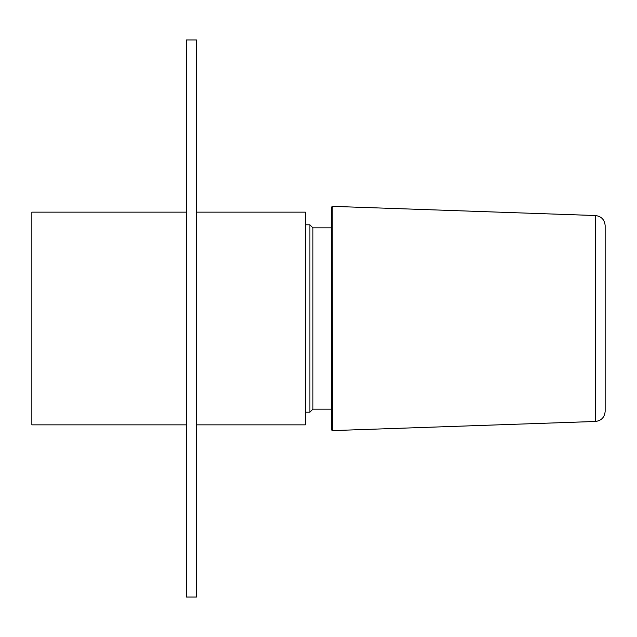 <?xml version="1.0" encoding="UTF-8"?>
<svg xmlns="http://www.w3.org/2000/svg" width="637" height="637" viewBox="0 0 637 637"><rect width="100%" height="100%" fill="white"/><g stroke="black" fill="none" stroke-linecap="round" stroke-linejoin="round"><path stroke-width="0.96" d="M196.443 212.145L305.33 212.145L305.33 424.855L196.443 424.855M186.315 212.145L31.85 212.145L31.85 424.855L186.315 424.855M331.67 409.153L312.926 409.153L309.893 412.195L309.893 224.805L305.33 224.805M312.926 409.153L312.926 227.847L309.893 224.805M196.443 597.044L186.315 597.044L186.315 39.956L196.443 39.956L196.443 597.044M332.785 206.364L332.713 430.596L595.372 421.471C601.344 420.707 604.601 417.339 605.15 411.351L605.15 225.649C604.601 219.661 601.344 216.293 595.372 215.529L332.785 206.364L331.67 207.415L331.67 429.585L331.67 207.415A1.011 1.011 0 0 1 332.713 206.404M595.372 421.471L595.372 215.529M332.785 430.636L331.67 429.585A1.011 1.011 -0 0 0 332.713 430.596M309.893 412.195L305.33 412.195M331.67 227.847L312.926 227.847"/></g></svg>
